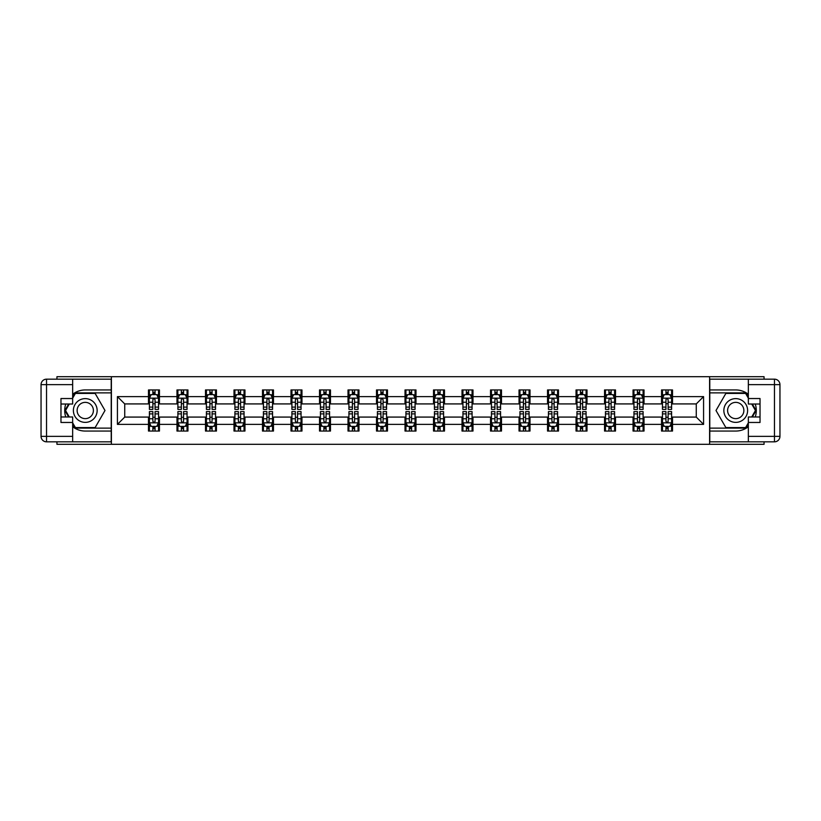 <?xml version="1.0" encoding="UTF-8"?>
<svg xmlns="http://www.w3.org/2000/svg" width="821" height="821" viewBox="0 0 821 821"><rect width="100%" height="100%" fill="white"/><g stroke="black" fill="none" stroke-linecap="round" stroke-linejoin="round"><path stroke-width="1.23" d="M56.947 441.831L56.947 444.305L764.053 444.305L764.053 441.831M764.053 379.169L764.053 376.695L709.601 376.695L709.601 444.305M709.601 376.695L56.947 376.695L56.947 379.169M111.399 444.305L111.399 376.695M672.512 396.615L672.512 389.944L661.552 389.944L661.552 396.615L644.013 396.615L644.013 389.944L633.042 389.944L633.042 396.615L615.504 396.615L615.504 389.944L604.543 389.944L604.543 396.615L587.005 396.615L587.005 389.944L576.044 389.944L576.044 396.615L558.496 396.615L558.496 389.944L547.535 389.944L547.535 396.615L529.997 396.615L529.997 389.944L519.036 389.944L519.036 396.615L501.487 396.615L501.487 389.944L490.527 389.944L490.527 396.615L472.988 396.615L472.988 389.944L462.028 389.944L462.028 396.615L444.489 396.615L444.489 389.944L433.519 389.944L433.519 396.615L415.98 396.615L415.98 389.944L405.02 389.944L405.02 396.615L387.481 396.615L387.481 389.944L376.511 389.944L376.511 396.615L358.972 396.615L358.972 389.944L348.012 389.944L348.012 396.615L330.473 396.615L330.473 389.944L319.513 389.944L319.513 396.615L301.964 396.615L301.964 389.944L291.003 389.944L291.003 396.615L273.465 396.615L273.465 389.944L262.504 389.944L262.504 396.615L244.956 396.615L244.956 389.944L233.995 389.944L233.995 396.615L216.457 396.615L216.457 389.944L205.496 389.944L205.496 396.615L187.958 396.615L187.958 389.944L176.987 389.944L176.987 396.615L159.448 396.615L159.448 389.944L148.488 389.944L148.488 396.615L117.424 396.615L117.424 424.385L124.73 417.078L148.488 417.078L148.488 431.056L159.448 431.056L159.448 417.078L176.987 417.078L176.987 431.056L187.958 431.056L187.958 417.078L205.496 417.078L205.496 431.056L216.457 431.056L216.457 417.078L233.995 417.078L233.995 431.056L244.956 431.056L244.956 417.078L262.504 417.078L262.504 431.056L273.465 431.056L273.465 417.078L291.003 417.078L291.003 431.056L301.964 431.056L301.964 417.078L319.513 417.078L319.513 431.056L330.473 431.056L330.473 417.078L348.012 417.078L348.012 431.056L358.972 431.056L358.972 417.078L376.511 417.078L376.511 431.056L387.481 431.056L387.481 417.078L405.02 417.078L405.02 431.056L415.98 431.056L415.98 417.078L433.519 417.078L433.519 431.056L444.489 431.056L444.489 417.078L462.028 417.078L462.028 431.056L472.988 431.056L472.988 417.078L490.527 417.078L490.527 431.056L501.487 431.056L501.487 417.078L519.036 417.078L519.036 431.056L529.997 431.056L529.997 417.078L547.535 417.078L547.535 431.056L558.496 431.056L558.496 417.078L576.044 417.078L576.044 431.056L587.005 431.056L587.005 417.078L604.543 417.078L604.543 431.056L615.504 431.056L615.504 417.078L633.042 417.078L633.042 431.056L644.013 431.056L644.013 417.078L661.552 417.078L661.552 431.056L672.512 431.056L672.512 417.078L696.27 417.078L696.27 403.922L672.512 403.922L672.512 396.615L703.576 396.615L703.576 424.385L672.512 424.385M661.552 424.385L644.013 424.385M633.042 424.385L615.504 424.385M604.543 424.385L587.005 424.385M576.044 424.385L558.496 424.385M547.535 424.385L529.997 424.385M519.036 424.385L501.487 424.385M490.527 424.385L472.988 424.385M462.028 424.385L444.489 424.385M433.519 424.385L415.98 424.385M405.02 424.385L387.481 424.385M376.511 424.385L358.972 424.385M348.012 424.385L330.473 424.385M319.513 424.385L301.964 424.385M291.003 424.385L273.465 424.385M262.504 424.385L244.956 424.385M233.995 424.385L216.457 424.385M205.496 424.385L187.958 424.385M176.987 424.385L159.448 424.385M148.488 424.385L117.424 424.385M661.552 396.615L661.552 403.922L644.013 403.922L644.013 396.615M633.042 396.615L633.042 403.922L615.504 403.922L615.504 396.615M604.543 396.615L604.543 403.922L587.005 403.922L587.005 396.615M576.044 396.615L576.044 403.922L558.496 403.922L558.496 396.615M547.535 396.615L547.535 403.922L529.997 403.922L529.997 396.615M519.036 396.615L519.036 403.922L501.487 403.922L501.487 396.615M490.527 396.615L490.527 403.922L472.988 403.922L472.988 396.615M462.028 396.615L462.028 403.922L444.489 403.922L444.489 396.615M433.519 396.615L433.519 403.922L415.98 403.922L415.98 396.615M405.02 396.615L405.02 403.922L387.481 403.922L387.481 396.615M376.511 396.615L376.511 403.922L358.972 403.922L358.972 396.615M348.012 396.615L348.012 403.922L330.473 403.922L330.473 396.615M319.513 396.615L319.513 403.922L301.964 403.922L301.964 396.615M291.003 396.615L291.003 403.922L273.465 403.922L273.465 396.615M262.504 396.615L262.504 403.922L244.956 403.922L244.956 396.615M233.995 396.615L233.995 403.922L216.457 403.922L216.457 396.615M205.496 396.615L205.496 403.922L187.958 403.922L187.958 396.615M176.987 396.615L176.987 403.922L159.448 403.922L159.448 396.615M148.488 396.615L148.488 403.922L124.73 403.922L117.424 396.615M124.73 403.922L124.73 417.078M703.576 424.385L696.27 417.078M696.27 403.922L703.576 396.615M148.488 394.511L149.401 394.511M152.87 394.511L155.066 394.511M158.535 394.511L159.448 394.511M148.488 403.737L149.401 403.737M152.87 403.737L155.066 403.737M158.535 403.737L159.448 403.737M148.488 417.263L149.401 417.263M152.87 417.263L155.066 417.263M158.535 417.263L159.448 417.263M148.488 426.489L149.401 426.489M152.87 426.489L155.066 426.489M158.535 426.489L159.448 426.489M176.987 417.263L177.9 417.263M181.379 417.263L183.565 417.263M187.044 417.263L187.958 417.263M176.987 426.489L177.9 426.489M181.379 426.489L183.565 426.489M187.044 426.489L187.958 426.489M176.987 394.511L177.9 394.511M181.379 394.511L183.565 394.511M187.044 394.511L187.958 394.511M176.987 403.737L177.9 403.737M181.379 403.737L183.565 403.737M187.044 403.737L187.958 403.737M205.496 417.263L206.41 417.263M209.878 417.263L212.075 417.263M215.543 417.263L216.457 417.263M205.496 426.489L206.41 426.489M209.878 426.489L212.075 426.489M215.543 426.489L216.457 426.489M205.496 394.511L206.41 394.511M209.878 394.511L212.075 394.511M215.543 394.511L216.457 394.511M205.496 403.737L206.41 403.737M209.878 403.737L212.075 403.737M215.543 403.737L216.457 403.737M233.995 417.263L234.909 417.263M238.377 417.263L240.574 417.263M244.042 417.263L244.956 417.263M233.995 426.489L234.909 426.489M238.377 426.489L240.574 426.489M244.042 426.489L244.956 426.489M233.995 394.511L234.909 394.511M238.377 394.511L240.574 394.511M244.042 394.511L244.956 394.511M233.995 403.737L234.909 403.737M238.377 403.737L240.574 403.737M244.042 403.737L244.956 403.737M262.504 417.263L263.418 417.263M266.887 417.263L269.083 417.263M272.551 417.263L273.465 417.263M262.504 426.489L263.418 426.489M266.887 426.489L269.083 426.489M272.551 426.489L273.465 426.489M262.504 394.511L263.418 394.511M266.887 394.511L269.083 394.511M272.551 394.511L273.465 394.511M262.504 403.737L263.418 403.737M266.887 403.737L269.083 403.737M272.551 403.737L273.465 403.737M291.003 417.263L291.917 417.263M295.386 417.263L297.582 417.263M301.05 417.263L301.964 417.263M291.003 426.489L291.917 426.489M295.386 426.489L297.582 426.489M301.05 426.489L301.964 426.489M291.003 394.511L291.917 394.511M295.386 394.511L297.582 394.511M301.05 394.511L301.964 394.511M291.003 403.737L291.917 403.737M295.386 403.737L297.582 403.737M301.05 403.737L301.964 403.737M319.513 417.263L320.426 417.263M323.895 417.263L326.081 417.263M329.56 417.263L330.473 417.263M319.513 426.489L320.426 426.489M323.895 426.489L326.081 426.489M329.56 426.489L330.473 426.489M319.513 394.511L320.426 394.511M323.895 394.511L326.081 394.511M329.56 394.511L330.473 394.511M319.513 403.737L320.426 403.737M323.895 403.737L326.081 403.737M329.56 403.737L330.473 403.737M348.012 417.263L348.925 417.263M352.394 417.263L354.59 417.263M358.059 417.263L358.972 417.263M348.012 426.489L348.925 426.489M352.394 426.489L354.59 426.489M358.059 426.489L358.972 426.489M348.012 394.511L348.925 394.511M352.394 394.511L354.59 394.511M358.059 394.511L358.972 394.511M348.012 403.737L348.925 403.737M352.394 403.737L354.59 403.737M358.059 403.737L358.972 403.737M376.511 417.263L377.424 417.263M380.903 417.263L383.089 417.263M386.568 417.263L387.481 417.263M376.511 426.489L377.424 426.489M380.903 426.489L383.089 426.489M386.568 426.489L387.481 426.489M376.511 394.511L377.424 394.511M380.903 394.511L383.089 394.511M386.568 394.511L387.481 394.511M376.511 403.737L377.424 403.737M380.903 403.737L383.089 403.737M386.568 403.737L387.481 403.737M405.02 417.263L405.933 417.263M409.402 417.263L411.598 417.263M415.067 417.263L415.98 417.263M405.02 426.489L405.933 426.489M409.402 426.489L411.598 426.489M415.067 426.489L415.98 426.489M405.02 394.511L405.933 394.511M409.402 394.511L411.598 394.511M415.067 394.511L415.98 394.511M405.02 403.737L405.933 403.737M409.402 403.737L411.598 403.737M415.067 403.737L415.98 403.737M433.519 417.263L434.432 417.263M437.911 417.263L440.097 417.263M443.576 417.263L444.489 417.263M433.519 426.489L434.432 426.489M437.911 426.489L440.097 426.489M443.576 426.489L444.489 426.489M433.519 394.511L434.432 394.511M437.911 394.511L440.097 394.511M443.576 394.511L444.489 394.511M433.519 403.737L434.432 403.737M437.911 403.737L440.097 403.737M443.576 403.737L444.489 403.737M462.028 417.263L462.941 417.263M466.41 417.263L468.606 417.263M472.075 417.263L472.988 417.263M462.028 426.489L462.941 426.489M466.41 426.489L468.606 426.489M472.075 426.489L472.988 426.489M462.028 394.511L462.941 394.511M466.41 394.511L468.606 394.511M472.075 394.511L472.988 394.511M462.028 403.737L462.941 403.737M466.41 403.737L468.606 403.737M472.075 403.737L472.988 403.737M490.527 417.263L491.44 417.263M494.919 417.263L497.105 417.263M500.574 417.263L501.487 417.263M490.527 426.489L491.44 426.489M494.919 426.489L497.105 426.489M500.574 426.489L501.487 426.489M490.527 394.511L491.44 394.511M494.919 394.511L497.105 394.511M500.574 394.511L501.487 394.511M490.527 403.737L491.44 403.737M494.919 403.737L497.105 403.737M500.574 403.737L501.487 403.737M519.036 417.263L519.95 417.263M523.418 417.263L525.614 417.263M529.083 417.263L529.997 417.263M519.036 426.489L519.95 426.489M523.418 426.489L525.614 426.489M529.083 426.489L529.997 426.489M519.036 394.511L519.95 394.511M523.418 394.511L525.614 394.511M529.083 394.511L529.997 394.511M519.036 403.737L519.95 403.737M523.418 403.737L525.614 403.737M529.083 403.737L529.997 403.737M547.535 417.263L548.449 417.263M551.917 417.263L554.113 417.263M557.582 417.263L558.496 417.263M547.535 426.489L548.449 426.489M551.917 426.489L554.113 426.489M557.582 426.489L558.496 426.489M547.535 394.511L548.449 394.511M551.917 394.511L554.113 394.511M557.582 394.511L558.496 394.511M547.535 403.737L548.449 403.737M551.917 403.737L554.113 403.737M557.582 403.737L558.496 403.737M576.044 417.263L576.958 417.263M580.426 417.263L582.623 417.263M586.091 417.263L587.005 417.263M576.044 426.489L576.958 426.489M580.426 426.489L582.623 426.489M586.091 426.489L587.005 426.489M576.044 394.511L576.958 394.511M580.426 394.511L582.623 394.511M586.091 394.511L587.005 394.511M576.044 403.737L576.958 403.737M580.426 403.737L582.623 403.737M586.091 403.737L587.005 403.737M604.543 417.263L605.457 417.263M608.925 417.263L611.122 417.263M614.59 417.263L615.504 417.263M604.543 426.489L605.457 426.489M608.925 426.489L611.122 426.489M614.59 426.489L615.504 426.489M604.543 394.511L605.457 394.511M608.925 394.511L611.122 394.511M614.59 394.511L615.504 394.511M604.543 403.737L605.457 403.737M608.925 403.737L611.122 403.737M614.59 403.737L615.504 403.737M633.042 417.263L633.956 417.263M637.435 417.263L639.621 417.263M643.1 417.263L644.013 417.263M633.042 426.489L633.956 426.489M637.435 426.489L639.621 426.489M643.1 426.489L644.013 426.489M633.042 394.511L633.956 394.511M637.435 394.511L639.621 394.511M643.1 394.511L644.013 394.511M633.042 403.737L633.956 403.737M637.435 403.737L639.621 403.737M643.1 403.737L644.013 403.737M661.552 417.263L662.465 417.263M665.934 417.263L668.13 417.263M671.599 417.263L672.512 417.263M661.552 426.489L662.465 426.489M665.934 426.489L668.13 426.489M671.599 426.489L672.512 426.489M661.552 394.511L662.465 394.511M665.934 394.511L668.13 394.511M671.599 394.511L672.512 394.511M661.552 403.737L662.465 403.737M665.934 403.737L668.13 403.737M671.599 403.737L672.512 403.737M155.066 392.315L152.87 392.315M158.535 407.113L155.066 407.113L155.066 409.402L158.535 409.402L158.535 398.257L156.708 394.603L151.228 394.603L149.401 398.257L149.401 409.402L152.87 409.402L152.87 407.113L149.401 407.113M149.401 398.257L149.401 389.944M158.535 398.257L158.535 389.944M152.87 394.603L152.87 389.944M155.066 389.944L155.066 394.603M155.066 407.113L155.066 399.632L153.855 398.534L152.88 399.478L152.87 407.113M152.87 428.685L155.066 428.685M149.401 413.887L152.87 413.887L152.87 411.598L149.401 411.598L149.401 422.743L151.228 426.397L156.708 426.397L158.535 422.743L158.535 411.598L155.066 411.598L155.066 413.887L158.535 413.887M158.535 422.743L158.535 431.056M149.401 422.743L149.401 431.056M155.066 426.397L155.066 431.056M152.87 431.056L152.87 426.397M152.87 413.887L152.87 421.368L154.081 422.466L155.056 421.522L155.066 413.887M91.203 400.217A11.874 11.874 0 0 0 74.978 404.558A11.874 11.874 0 0 0 79.329 420.783A11.874 11.874 0 0 0 95.554 416.442A11.874 11.874 0 0 0 91.203 400.217M89.335 403.46A8.128 8.128 0 0 0 78.221 406.436A8.128 8.128 0 0 0 81.197 417.54A8.128 8.128 0 0 0 92.311 414.564A8.128 8.128 0 0 0 89.335 403.46M72.659 398.164L75.399 393.413L95.133 393.413L104.996 410.5L95.133 427.587L75.399 427.587L72.659 422.836M69.282 416.986L65.536 410.5L69.282 404.014M741.671 400.217A11.874 11.874 0 0 0 725.446 404.558A11.874 11.874 0 0 0 729.797 420.783A11.874 11.874 0 0 0 746.022 416.442A11.874 11.874 0 0 0 741.671 400.217M739.803 403.46A8.128 8.128 0 0 0 728.689 406.436A8.128 8.128 0 0 0 731.665 417.54A8.128 8.128 0 0 0 742.779 414.564A8.128 8.128 0 0 0 739.803 403.46M748.342 422.836L745.601 427.587L725.867 427.587L716.004 410.5L725.867 393.413L745.601 393.413L748.342 398.164M751.718 404.014L755.464 410.5L751.718 416.986M72.659 426.735A20.556 20.556 0 0 0 85.271 431.056L111.215 431.056L111.215 441.831L46.53 441.831A5.48 5.48 0 0 1 41.05 436.351L41.05 384.649A5.48 5.48 0 0 1 46.53 379.169L72.659 379.169L72.659 404.014L60.97 404.014M72.659 379.169L111.215 379.169L111.215 389.944L85.271 389.944A20.556 20.556 0 0 0 72.659 394.265M65.762 404.014A20.556 20.556 0 0 0 65.762 416.986M111.215 431.056L111.215 389.944M60.97 416.986L72.659 416.986L72.659 441.831M72.659 398.534L60.97 398.534L60.97 422.466L72.659 422.466M111.215 392.869L75.091 392.869L72.659 397.077M72.659 423.923L75.091 428.131L111.215 428.131M68.656 404.014L64.91 410.5L68.656 416.986M748.342 394.265A20.556 20.556 0 0 0 735.729 389.944L709.785 389.944L709.785 379.169L774.47 379.169A5.48 5.48 0 0 1 779.95 384.649L779.95 436.351A5.48 5.48 0 0 1 774.47 441.831L748.342 441.831L748.342 416.986L760.03 416.986M748.342 441.831L709.785 441.831L709.785 431.056L735.729 431.056A20.556 20.556 0 0 0 748.342 426.735M755.238 416.986A20.556 20.556 0 0 0 755.238 404.014M709.785 389.944L709.785 431.056M760.03 404.014L748.342 404.014L748.342 379.169M748.342 422.466L760.03 422.466L760.03 398.534L748.342 398.534M709.785 428.131L745.909 428.131L748.342 423.923M748.342 397.077L745.909 392.869L709.785 392.869M752.344 416.986L756.09 410.5L752.344 404.014M183.565 392.315L181.379 392.315M187.044 407.113L183.565 407.113L183.565 409.402L187.044 409.402L187.044 398.257L185.207 394.603L179.727 394.603L177.9 398.257L177.9 409.402L181.379 409.402L181.379 407.113L177.9 407.113M177.9 398.257L177.9 389.944M187.044 398.257L187.044 389.944M181.379 394.603L181.379 389.944M183.565 389.944L183.565 394.603M183.565 407.113L183.565 399.632L182.354 398.534L181.39 399.478L181.379 407.113M212.075 392.315L209.878 392.315M215.543 407.113L212.075 407.113L212.075 409.402L215.543 409.402L215.543 398.257L213.717 394.603L208.236 394.603L206.41 398.257L206.41 409.402L209.878 409.402L209.878 407.113L206.41 407.113M206.41 398.257L206.41 389.944M215.543 398.257L215.543 389.944M209.878 394.603L209.878 389.944M212.075 389.944L212.075 394.603M212.075 407.113L212.075 399.632L210.864 398.534L209.889 399.478L209.878 407.113M181.379 428.685L183.565 428.685M177.9 413.887L181.379 413.887L181.379 411.598L177.9 411.598L177.9 422.743L179.727 426.397L185.207 426.397L187.044 422.743L187.044 411.598L183.565 411.598L183.565 413.887L187.044 413.887M187.044 422.743L187.044 431.056M177.9 422.743L177.9 431.056M183.565 426.397L183.565 431.056M181.379 431.056L181.379 426.397M181.379 413.887L181.379 421.368L182.59 422.466L183.555 421.522L183.565 413.887M209.878 428.685L212.075 428.685M206.41 413.887L209.878 413.887L209.878 411.598L206.41 411.598L206.41 422.743L208.236 426.397L213.717 426.397L215.543 422.743L215.543 411.598L212.075 411.598L212.075 413.887L215.543 413.887M215.543 422.743L215.543 431.056M206.41 422.743L206.41 431.056M212.075 426.397L212.075 431.056M209.878 431.056L209.878 426.397M209.878 413.887L209.878 421.368L211.089 422.466L212.064 421.522L212.075 413.887M240.574 392.315L238.377 392.315M244.042 407.113L240.574 407.113L240.574 409.402L244.042 409.402L244.042 398.257L242.216 394.603L236.735 394.603L234.909 398.257L234.909 409.402L238.377 409.402L238.377 407.113L234.909 407.113M234.909 398.257L234.909 389.944M244.042 398.257L244.042 389.944M238.377 394.603L238.377 389.944M240.574 389.944L240.574 394.603M240.574 407.113L240.574 399.632L239.363 398.534L238.377 399.632L238.377 407.113M269.083 392.315L266.887 392.315M272.551 407.113L269.083 407.113L269.083 409.402L272.551 409.402L272.551 398.257L270.725 394.603L265.245 394.603L263.418 398.257L263.418 409.402L266.887 409.402L266.887 407.113L263.418 407.113M263.418 398.257L263.418 389.944M272.551 398.257L272.551 389.944M266.887 394.603L266.887 389.944M269.083 389.944L269.083 394.603M269.083 407.113L269.083 399.632L267.872 398.534L266.897 399.478L266.887 407.113M297.582 392.315L295.386 392.315M301.05 407.113L297.582 407.113L297.582 409.402L301.05 409.402L301.05 398.257L299.224 394.603L293.744 394.603L291.917 398.257L291.917 409.402L295.386 409.402L295.386 407.113L291.917 407.113M291.917 398.257L291.917 389.944M301.05 398.257L301.05 389.944M295.386 394.603L295.386 389.944M297.582 389.944L297.582 394.603M297.582 407.113L297.582 399.632L296.371 398.534L295.396 399.478L295.386 407.113M238.377 428.685L240.574 428.685M234.909 413.887L238.377 413.887L238.377 411.598L234.909 411.598L234.909 422.743L236.735 426.397L242.216 426.397L244.042 422.743L244.042 411.598L240.574 411.598L240.574 413.887L244.042 413.887M244.042 422.743L244.042 431.056M234.909 422.743L234.909 431.056M240.574 426.397L240.574 431.056M238.377 431.056L238.377 426.397M238.377 413.887L238.377 421.368L239.599 422.466L240.563 421.522L240.574 413.887M266.887 428.685L269.083 428.685M263.418 413.887L266.887 413.887L266.887 411.598L263.418 411.598L263.418 422.743L265.245 426.397L270.725 426.397L272.551 422.743L272.551 411.598L269.083 411.598L269.083 413.887L272.551 413.887M272.551 422.743L272.551 431.056M263.418 422.743L263.418 431.056M269.083 426.397L269.083 431.056M266.887 431.056L266.887 426.397M266.887 413.887L266.887 421.368L268.098 422.466L269.072 421.522L269.083 413.887M295.386 428.685L297.582 428.685M291.917 413.887L295.386 413.887L295.386 411.598L291.917 411.598L291.917 422.743L293.744 426.397L299.224 426.397L301.05 422.743L301.05 411.598L297.582 411.598L297.582 413.887L301.05 413.887M301.05 422.743L301.05 431.056M291.917 422.743L291.917 431.056M297.582 426.397L297.582 431.056M295.386 431.056L295.386 426.397M295.386 413.887L295.386 421.368L296.597 422.466L297.571 421.522L297.582 413.887M326.081 392.315L323.895 392.315M329.56 407.113L326.081 407.113L326.081 409.402L329.56 409.402L329.56 398.257L327.733 394.603L322.253 394.603L320.426 398.257L320.426 409.402L323.895 409.402L323.895 407.113L320.426 407.113M320.426 398.257L320.426 389.944M329.56 398.257L329.56 389.944M323.895 394.603L323.895 389.944M326.081 389.944L326.081 394.603M326.081 407.113L326.081 399.632L324.87 398.534L323.905 399.478L323.895 407.113M323.895 428.685L326.081 428.685M320.426 413.887L323.895 413.887L323.895 411.598L320.426 411.598L320.426 422.743L322.253 426.397L327.733 426.397L329.56 422.743L329.56 411.598L326.081 411.598L326.081 413.887L329.56 413.887M329.56 422.743L329.56 431.056M320.426 422.743L320.426 431.056M326.081 426.397L326.081 431.056M323.895 431.056L323.895 426.397M323.895 413.887L323.895 421.368L325.106 422.466L326.07 421.522L326.081 413.887M354.59 392.315L352.394 392.315M358.059 407.113L354.59 407.113L354.59 409.402L358.059 409.402L358.059 398.257L356.232 394.603L350.752 394.603L348.925 398.257L348.925 409.402L352.394 409.402L352.394 407.113L348.925 407.113M348.925 398.257L348.925 389.944M358.059 398.257L358.059 389.944M352.394 394.603L352.394 389.944M354.59 389.944L354.59 394.603M354.59 407.113L354.59 399.632L353.379 398.534L352.404 399.478L352.394 407.113M352.394 428.685L354.59 428.685M348.925 413.887L352.394 413.887L352.394 411.598L348.925 411.598L348.925 422.743L350.752 426.397L356.232 426.397L358.059 422.743L358.059 411.598L354.59 411.598L354.59 413.887L358.059 413.887M358.059 422.743L358.059 431.056M348.925 422.743L348.925 431.056M354.59 426.397L354.59 431.056M352.394 431.056L352.394 426.397M352.394 413.887L352.394 421.368L353.605 422.466L354.58 421.522L354.59 413.887M383.089 392.315L380.903 392.315M386.568 407.113L383.089 407.113L383.089 409.402L386.568 409.402L386.568 398.257L384.741 394.603L379.251 394.603L377.424 398.257L377.424 409.402L380.903 409.402L380.903 407.113L377.424 407.113M377.424 398.257L377.424 389.944M386.568 398.257L386.568 389.944M380.903 394.603L380.903 389.944M383.089 389.944L383.089 394.603M383.089 407.113L383.089 399.632L381.878 398.534L380.913 399.478L380.903 407.113M380.903 428.685L383.089 428.685M377.424 413.887L380.903 413.887L380.903 411.598L377.424 411.598L377.424 422.743L379.251 426.397L384.741 426.397L386.568 422.743L386.568 411.598L383.089 411.598L383.089 413.887L386.568 413.887M386.568 422.743L386.568 431.056M377.424 422.743L377.424 431.056M383.089 426.397L383.089 431.056M380.903 431.056L380.903 426.397M380.903 413.887L380.903 421.368L382.114 422.466L383.079 421.522L383.089 413.887M411.598 392.315L409.402 392.315M415.067 407.113L411.598 407.113L411.598 409.402L415.067 409.402L415.067 398.257L413.24 394.603L407.76 394.603L405.933 398.257L405.933 409.402L409.402 409.402L409.402 407.113L405.933 407.113M405.933 398.257L405.933 389.944M415.067 398.257L415.067 389.944M409.402 394.603L409.402 389.944M411.598 389.944L411.598 394.603M411.598 407.113L411.598 399.632L410.387 398.534L409.412 399.478L409.402 407.113M409.402 428.685L411.598 428.685M405.933 413.887L409.402 413.887L409.402 411.598L405.933 411.598L405.933 422.743L407.76 426.397L413.24 426.397L415.067 422.743L415.067 411.598L411.598 411.598L411.598 413.887L415.067 413.887M415.067 422.743L415.067 431.056M405.933 422.743L405.933 431.056M411.598 426.397L411.598 431.056M409.402 431.056L409.402 426.397M409.402 413.887L409.402 421.368L410.613 422.466L411.588 421.522L411.598 413.887M440.097 392.315L437.911 392.315M443.576 407.113L440.097 407.113L440.097 409.402L443.576 409.402L443.576 398.257L441.749 394.603L436.259 394.603L434.432 398.257L434.432 409.402L437.911 409.402L437.911 407.113L434.432 407.113M434.432 398.257L434.432 389.944M443.576 398.257L443.576 389.944M437.911 394.603L437.911 389.944M440.097 389.944L440.097 394.603M440.097 407.113L440.097 399.632L438.886 398.534L437.921 399.478L437.911 407.113M437.911 428.685L440.097 428.685M434.432 413.887L437.911 413.887L437.911 411.598L434.432 411.598L434.432 422.743L436.259 426.397L441.749 426.397L443.576 422.743L443.576 411.598L440.097 411.598L440.097 413.887L443.576 413.887M443.576 422.743L443.576 431.056M434.432 422.743L434.432 431.056M440.097 426.397L440.097 431.056M437.911 431.056L437.911 426.397M437.911 413.887L437.911 421.368L439.122 422.466L440.087 421.522L440.097 413.887M468.606 392.315L466.41 392.315M472.075 407.113L468.606 407.113L468.606 409.402L472.075 409.402L472.075 398.257L470.248 394.603L464.768 394.603L462.941 398.257L462.941 409.402L466.41 409.402L466.41 407.113L462.941 407.113M462.941 398.257L462.941 389.944M472.075 398.257L472.075 389.944M466.41 394.603L466.41 389.944M468.606 389.944L468.606 394.603M468.606 407.113L468.606 399.632L467.395 398.534L466.42 399.478L466.41 407.113M466.41 428.685L468.606 428.685M462.941 413.887L466.41 413.887L466.41 411.598L462.941 411.598L462.941 422.743L464.768 426.397L470.248 426.397L472.075 422.743L472.075 411.598L468.606 411.598L468.606 413.887L472.075 413.887M472.075 422.743L472.075 431.056M462.941 422.743L462.941 431.056M468.606 426.397L468.606 431.056M466.41 431.056L466.41 426.397M466.41 413.887L466.41 421.368L467.621 422.466L468.596 421.522L468.606 413.887M497.105 392.315L494.919 392.315M500.574 407.113L497.105 407.113L497.105 409.402L500.574 409.402L500.574 398.257L498.747 394.603L493.267 394.603L491.44 398.257L491.44 409.402L494.919 409.402L494.919 407.113L491.44 407.113M491.44 398.257L491.44 389.944M500.574 398.257L500.574 389.944M494.919 394.603L494.919 389.944M497.105 389.944L497.105 394.603M497.105 407.113L497.105 399.632L495.894 398.534L494.93 399.478L494.919 407.113M494.919 428.685L497.105 428.685M491.44 413.887L494.919 413.887L494.919 411.598L491.44 411.598L491.44 422.743L493.267 426.397L498.747 426.397L500.574 422.743L500.574 411.598L497.105 411.598L497.105 413.887L500.574 413.887M500.574 422.743L500.574 431.056M491.44 422.743L491.44 431.056M497.105 426.397L497.105 431.056M494.919 431.056L494.919 426.397M494.919 413.887L494.919 421.368L496.13 422.466L497.095 421.522L497.105 413.887M525.614 392.315L523.418 392.315M529.083 407.113L525.614 407.113L525.614 409.402L529.083 409.402L529.083 398.257L527.256 394.603L521.776 394.603L519.95 398.257L519.95 409.402L523.418 409.402L523.418 407.113L519.95 407.113M519.95 398.257L519.95 389.944M529.083 398.257L529.083 389.944M523.418 394.603L523.418 389.944M525.614 389.944L525.614 394.603M525.614 407.113L525.614 399.632L524.403 398.534L523.429 399.478L523.418 407.113M523.418 428.685L525.614 428.685M519.95 413.887L523.418 413.887L523.418 411.598L519.95 411.598L519.95 422.743L521.776 426.397L527.256 426.397L529.083 422.743L529.083 411.598L525.614 411.598L525.614 413.887L529.083 413.887M529.083 422.743L529.083 431.056M519.95 422.743L519.95 431.056M525.614 426.397L525.614 431.056M523.418 431.056L523.418 426.397M523.418 413.887L523.418 421.368L524.629 422.466L525.604 421.522L525.614 413.887M554.113 392.315L551.917 392.315M557.582 407.113L554.113 407.113L554.113 409.402L557.582 409.402L557.582 398.257L555.755 394.603L550.275 394.603L548.449 398.257L548.449 409.402L551.917 409.402L551.917 407.113L548.449 407.113M548.449 398.257L548.449 389.944M557.582 398.257L557.582 389.944M551.917 394.603L551.917 389.944M554.113 389.944L554.113 394.603M554.113 407.113L554.113 399.632L552.902 398.534L551.928 399.478L551.917 407.113M551.917 428.685L554.113 428.685M548.449 413.887L551.917 413.887L551.917 411.598L548.449 411.598L548.449 422.743L550.275 426.397L555.755 426.397L557.582 422.743L557.582 411.598L554.113 411.598L554.113 413.887L557.582 413.887M557.582 422.743L557.582 431.056M548.449 422.743L548.449 431.056M554.113 426.397L554.113 431.056M551.917 431.056L551.917 426.397M551.917 413.887L551.917 421.368L553.128 422.466L554.103 421.522L554.113 413.887M582.623 392.315L580.426 392.315M586.091 407.113L582.623 407.113L582.623 409.402L586.091 409.402L586.091 398.257L584.265 394.603L578.784 394.603L576.958 398.257L576.958 409.402L580.426 409.402L580.426 407.113L576.958 407.113M576.958 398.257L576.958 389.944M586.091 398.257L586.091 389.944M580.426 394.603L580.426 389.944M582.623 389.944L582.623 394.603M582.623 407.113L582.623 399.632L581.401 398.534L580.437 399.478L580.426 407.113M580.426 428.685L582.623 428.685M576.958 413.887L580.426 413.887L580.426 411.598L576.958 411.598L576.958 422.743L578.784 426.397L584.265 426.397L586.091 422.743L586.091 411.598L582.623 411.598L582.623 413.887L586.091 413.887M586.091 422.743L586.091 431.056M576.958 422.743L576.958 431.056M582.623 426.397L582.623 431.056M580.426 431.056L580.426 426.397M580.426 413.887L580.426 421.368L581.637 422.466L582.623 421.368L582.623 413.887M611.122 392.315L608.925 392.315M614.59 407.113L611.122 407.113L611.122 409.402L614.59 409.402L614.59 398.257L612.764 394.603L607.283 394.603L605.457 398.257L605.457 409.402L608.925 409.402L608.925 407.113L605.457 407.113M605.457 398.257L605.457 389.944M614.59 398.257L614.59 389.944M608.925 394.603L608.925 389.944M611.122 389.944L611.122 394.603M611.122 407.113L611.122 399.632L609.911 398.534L608.936 399.478L608.925 407.113M608.925 428.685L611.122 428.685M605.457 413.887L608.925 413.887L608.925 411.598L605.457 411.598L605.457 422.743L607.283 426.397L612.764 426.397L614.59 422.743L614.59 411.598L611.122 411.598L611.122 413.887L614.59 413.887M614.59 422.743L614.59 431.056M605.457 422.743L605.457 431.056M611.122 426.397L611.122 431.056M608.925 431.056L608.925 426.397M608.925 413.887L608.925 421.368L610.136 422.466L611.111 421.522L611.122 413.887M639.621 392.315L637.435 392.315M643.1 407.113L639.621 407.113L639.621 409.402L643.1 409.402L643.1 398.257L641.273 394.603L635.793 394.603L633.956 398.257L633.956 409.402L637.435 409.402L637.435 407.113L633.956 407.113M633.956 398.257L633.956 389.944M643.1 398.257L643.1 389.944M637.435 394.603L637.435 389.944M639.621 389.944L639.621 394.603M639.621 407.113L639.621 399.632L638.41 398.534L637.445 399.478L637.435 407.113M637.435 428.685L639.621 428.685M633.956 413.887L637.435 413.887L637.435 411.598L633.956 411.598L633.956 422.743L635.793 426.397L641.273 426.397L643.1 422.743L643.1 411.598L639.621 411.598L639.621 413.887L643.1 413.887M643.1 422.743L643.1 431.056M633.956 422.743L633.956 431.056M639.621 426.397L639.621 431.056M637.435 431.056L637.435 426.397M637.435 413.887L637.435 421.368L638.646 422.466L639.61 421.522L639.621 413.887M668.13 392.315L665.934 392.315M671.599 407.113L668.13 407.113L668.13 409.402L671.599 409.402L671.599 398.257L669.772 394.603L664.292 394.603L662.465 398.257L662.465 409.402L665.934 409.402L665.934 407.113L662.465 407.113M662.465 398.257L662.465 389.944M671.599 398.257L671.599 389.944M665.934 394.603L665.934 389.944M668.13 389.944L668.13 394.603M668.13 407.113L668.13 399.632L666.919 398.534L665.944 399.478L665.934 407.113M665.934 428.685L668.13 428.685M662.465 413.887L665.934 413.887L665.934 411.598L662.465 411.598L662.465 422.743L664.292 426.397L669.772 426.397L671.599 422.743L671.599 411.598L668.13 411.598L668.13 413.887L671.599 413.887M671.599 422.743L671.599 431.056M662.465 422.743L662.465 431.056M668.13 426.397L668.13 431.056M665.934 431.056L665.934 426.397M665.934 413.887L665.934 421.368L667.145 422.466L668.12 421.522L668.13 413.887M158.494 398.164L149.443 398.164M149.401 394.819L151.115 394.819M156.821 394.819L158.535 394.819M152.87 402.218L149.401 402.218M158.535 402.218L155.066 402.218M155.066 393.485L152.87 393.485M149.443 422.836L158.494 422.836M158.535 426.181L156.821 426.181M151.115 426.181L149.401 426.181M155.066 418.782L158.535 418.782M149.401 418.782L152.87 418.782M152.87 427.515L155.066 427.515M72.659 384.649L46.53 384.649L46.53 436.351L72.659 436.351M41.05 384.649L46.53 384.649L46.53 379.169M46.53 441.831L46.53 436.351L41.05 436.351M748.342 436.351L774.47 436.351L774.47 384.649L748.342 384.649M779.95 436.351L774.47 436.351L774.47 441.831M774.47 379.169L774.47 384.649L779.95 384.649M186.993 398.164L177.952 398.164M177.9 394.819L179.625 394.819M185.32 394.819L187.044 394.819M181.379 402.218L177.9 402.218M187.044 402.218L183.565 402.218M183.565 393.485L181.379 393.485M215.502 398.164L206.451 398.164M206.41 394.819L208.124 394.819M213.829 394.819L215.543 394.819M209.878 402.218L206.41 402.218M215.543 402.218L212.075 402.218M212.075 393.485L209.878 393.485M177.952 422.836L186.993 422.836M187.044 426.181L185.32 426.181M179.625 426.181L177.9 426.181M183.565 418.782L187.044 418.782M177.9 418.782L181.379 418.782M181.379 427.515L183.565 427.515M206.451 422.836L215.502 422.836M215.543 426.181L213.829 426.181M208.124 426.181L206.41 426.181M212.075 418.782L215.543 418.782M206.41 418.782L209.878 418.782M209.878 427.515L212.075 427.515M244.001 398.164L234.96 398.164M234.909 394.819L236.633 394.819M242.328 394.819L244.042 394.819M238.377 402.218L234.909 402.218M244.042 402.218L240.574 402.218M240.574 393.485L238.377 393.485M272.5 398.164L263.459 398.164M263.418 394.819L265.132 394.819M270.838 394.819L272.551 394.819M266.887 402.218L263.418 402.218M272.551 402.218L269.083 402.218M269.083 393.485L266.887 393.485M301.009 398.164L291.968 398.164M291.917 394.819L293.631 394.819M299.337 394.819L301.05 394.819M295.386 402.218L291.917 402.218M301.05 402.218L297.582 402.218M297.582 393.485L295.386 393.485M234.96 422.836L244.001 422.836M244.042 426.181L242.328 426.181M236.633 426.181L234.909 426.181M240.574 418.782L244.042 418.782M234.909 418.782L238.377 418.782M238.377 427.515L240.574 427.515M263.459 422.836L272.5 422.836M272.551 426.181L270.838 426.181M265.132 426.181L263.418 426.181M269.083 418.782L272.551 418.782M263.418 418.782L266.887 418.782M266.887 427.515L269.083 427.515M291.968 422.836L301.009 422.836M301.05 426.181L299.337 426.181M293.631 426.181L291.917 426.181M297.582 418.782L301.05 418.782M291.917 418.782L295.386 418.782M295.386 427.515L297.582 427.515M329.508 398.164L320.467 398.164M320.426 394.819L322.14 394.819M327.836 394.819L329.56 394.819M323.895 402.218L320.426 402.218M329.56 402.218L326.081 402.218M326.081 393.485L323.895 393.485M320.467 422.836L329.508 422.836M329.56 426.181L327.836 426.181M322.14 426.181L320.426 426.181M326.081 418.782L329.56 418.782M320.426 418.782L323.895 418.782M323.895 427.515L326.081 427.515M358.018 398.164L348.966 398.164M348.925 394.819L350.639 394.819M356.345 394.819L358.059 394.819M352.394 402.218L348.925 402.218M358.059 402.218L354.59 402.218M354.59 393.485L352.394 393.485M348.966 422.836L358.018 422.836M358.059 426.181L356.345 426.181M350.639 426.181L348.925 426.181M354.59 418.782L358.059 418.782M348.925 418.782L352.394 418.782M352.394 427.515L354.59 427.515M386.517 398.164L377.475 398.164M377.424 394.819L379.148 394.819M384.844 394.819L386.568 394.819M380.903 402.218L377.424 402.218M386.568 402.218L383.089 402.218M383.089 393.485L380.903 393.485M377.475 422.836L386.517 422.836M386.568 426.181L384.844 426.181M379.148 426.181L377.424 426.181M383.089 418.782L386.568 418.782M377.424 418.782L380.903 418.782M380.903 427.515L383.089 427.515M415.026 398.164L405.974 398.164M405.933 394.819L407.647 394.819M413.353 394.819L415.067 394.819M409.402 402.218L405.933 402.218M415.067 402.218L411.598 402.218M411.598 393.485L409.402 393.485M405.974 422.836L415.026 422.836M415.067 426.181L413.353 426.181M407.647 426.181L405.933 426.181M411.598 418.782L415.067 418.782M405.933 418.782L409.402 418.782M409.402 427.515L411.598 427.515M443.525 398.164L434.483 398.164M434.432 394.819L436.156 394.819M441.852 394.819L443.576 394.819M437.911 402.218L434.432 402.218M443.576 402.218L440.097 402.218M440.097 393.485L437.911 393.485M434.483 422.836L443.525 422.836M443.576 426.181L441.852 426.181M436.156 426.181L434.432 426.181M440.097 418.782L443.576 418.782M434.432 418.782L437.911 418.782M437.911 427.515L440.097 427.515M472.034 398.164L462.982 398.164M462.941 394.819L464.655 394.819M470.361 394.819L472.075 394.819M466.41 402.218L462.941 402.218M472.075 402.218L468.606 402.218M468.606 393.485L466.41 393.485M462.982 422.836L472.034 422.836M472.075 426.181L470.361 426.181M464.655 426.181L462.941 426.181M468.606 418.782L472.075 418.782M462.941 418.782L466.41 418.782M466.41 427.515L468.606 427.515M500.533 398.164L491.492 398.164M491.44 394.819L493.164 394.819M498.86 394.819L500.574 394.819M494.919 402.218L491.44 402.218M500.574 402.218L497.105 402.218M497.105 393.485L494.919 393.485M491.492 422.836L500.533 422.836M500.574 426.181L498.86 426.181M493.164 426.181L491.44 426.181M497.105 418.782L500.574 418.782M491.44 418.782L494.919 418.782M494.919 427.515L497.105 427.515M529.032 398.164L519.991 398.164M519.95 394.819L521.663 394.819M527.369 394.819L529.083 394.819M523.418 402.218L519.95 402.218M529.083 402.218L525.614 402.218M525.614 393.485L523.418 393.485M519.991 422.836L529.032 422.836M529.083 426.181L527.369 426.181M521.663 426.181L519.95 426.181M525.614 418.782L529.083 418.782M519.95 418.782L523.418 418.782M523.418 427.515L525.614 427.515M557.541 398.164L548.5 398.164M548.449 394.819L550.162 394.819M555.868 394.819L557.582 394.819M551.917 402.218L548.449 402.218M557.582 402.218L554.113 402.218M554.113 393.485L551.917 393.485M548.5 422.836L557.541 422.836M557.582 426.181L555.868 426.181M550.162 426.181L548.449 426.181M554.113 418.782L557.582 418.782M548.449 418.782L551.917 418.782M551.917 427.515L554.113 427.515M586.04 398.164L576.999 398.164M576.958 394.819L578.672 394.819M584.367 394.819L586.091 394.819M580.426 402.218L576.958 402.218M586.091 402.218L582.623 402.218M582.623 393.485L580.426 393.485M576.999 422.836L586.04 422.836M586.091 426.181L584.367 426.181M578.672 426.181L576.958 426.181M582.623 418.782L586.091 418.782M576.958 418.782L580.426 418.782M580.426 427.515L582.623 427.515M614.549 398.164L605.498 398.164M605.457 394.819L607.171 394.819M612.877 394.819L614.59 394.819M608.925 402.218L605.457 402.218M614.59 402.218L611.122 402.218M611.122 393.485L608.925 393.485M605.498 422.836L614.549 422.836M614.59 426.181L612.877 426.181M607.171 426.181L605.457 426.181M611.122 418.782L614.59 418.782M605.457 418.782L608.925 418.782M608.925 427.515L611.122 427.515M643.048 398.164L634.007 398.164M633.956 394.819L635.68 394.819M641.375 394.819L643.1 394.819M637.435 402.218L633.956 402.218M643.1 402.218L639.621 402.218M639.621 393.485L637.435 393.485M634.007 422.836L643.048 422.836M643.1 426.181L641.375 426.181M635.68 426.181L633.956 426.181M639.621 418.782L643.1 418.782M633.956 418.782L637.435 418.782M637.435 427.515L639.621 427.515M671.557 398.164L662.506 398.164M662.465 394.819L664.179 394.819M669.885 394.819L671.599 394.819M665.934 402.218L662.465 402.218M671.599 402.218L668.13 402.218M668.13 393.485L665.934 393.485M662.506 422.836L671.557 422.836M671.599 426.181L669.885 426.181M664.179 426.181L662.465 426.181M668.13 418.782L671.599 418.782M662.465 418.782L665.934 418.782M665.934 427.515L668.13 427.515"/></g></svg>
